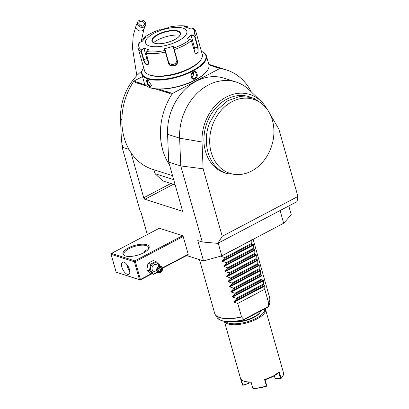 <?xml version="1.0" encoding="UTF-8"?>
<svg xmlns="http://www.w3.org/2000/svg" width="409" height="409" viewBox="0 0 409 409"><rect width="100%" height="100%" fill="white"/><g stroke="black" fill="none" stroke-linecap="round" stroke-linejoin="round"><path stroke-width="0.61" d="M159.812 265.758L159.858 265.124L155.814 261.392L153.186 260.553L147.992 263.289L146.836 269.756L150.875 273.483L153.503 274.327L157.317 272.46M162.373 267.915L188.227 254.301L183.181 236.458L135.379 261.627L140.425 279.47L151.448 273.667M140.425 279.47L140.205 279.981L151.913 273.815M162.46 268.263L188.007 254.807L188.227 254.301M186.637 255.528L203.524 260.932L197.757 240.538L202.286 241.99L217.757 243.365L222.225 236.31L203.12 168.799L180.768 165.931L168.713 162.076L169.551 165.042A58.574 47.27 -72.3 0 1 172.516 93.416L166.703 92.255L165.645 91.432A5.787 2.168 164.2 0 1 165.599 91.202L166.724 92.265M145.451 84.975L140.297 83.324L138.288 83.165L136.013 81.739L133.937 81.074A58.574 47.27 -72.3 0 0 130.977 152.705L144.086 199.03L182.659 211.371L169.551 165.042M128.917 149.346L122.613 147.332L123.089 149.009L122.562 148.84L140.159 211.029L140.89 211.918L147.296 234.551M267.133 109.285L266.423 108.088A42.347 34.172 107.7 0 0 260.906 101.1L249.158 89.862A50.005 40.353 107.7 0 0 236.146 82.056A50.005 40.353 107.7 0 0 179.617 138.16L180.768 165.931L202.286 241.99M111.488 253.406L134.796 260.865L182.598 235.691L159.29 228.237L111.488 253.406L111.105 254.342L116.156 272.184L139.464 279.638L134.413 261.796L134.806 261.392L135.379 261.627M182.598 235.691L183.181 236.458M222.225 236.31L297.905 196.458L297.052 201.611L217.757 243.365M297.905 196.458L278.8 128.947L270.277 114.581M203.524 260.932L221.796 255.824L283.662 223.253L291.259 214.73L288.78 205.967M283.662 223.253L280.068 210.558M218.207 243.13L221.796 255.824M121.718 140.139L121.918 145.042A13.666 11.028 107.7 0 0 122.357 148.073L122.47 148.508A14.284 11.529 107.7 0 0 122.562 148.84M122.47 148.508A14.284 11.529 107.7 0 1 122.01 145.338L121.243 136.335L120.537 119.259A50.005 40.353 -72.3 0 1 141.908 70.967M122.613 147.332L122.378 145.456L121.918 145.042M133.937 81.074L142.485 76.575M172.516 93.416L219.807 68.513A58.574 47.27 -72.3 0 1 226.704 70.031A58.574 47.27 -72.3 0 1 251.203 91.82M219.807 68.513L217.731 67.848M144.086 199.03L145.451 198.994A1.426 0.654 62.2 0 1 144.285 197.46L144.183 198.978M175.159 184.868L162.884 180.942L155.001 173.661L153.891 169.74M130.977 152.705A58.574 47.27 107.7 0 0 152.434 169.275L172.572 175.717M170.185 92.884L170.047 93.589L155.292 88.865M146.857 86.171L135.359 82.49L135.757 81.872M170.047 93.589L170.441 92.751M173.682 179.638L155.001 173.661M208.938 64.816L217.987 67.715M216.514 67.24A5.787 2.168 164.2 0 1 216.56 67.475L212.895 66.299A5.787 2.168 164.2 0 1 213.452 66.263M165.599 91.202L169.27 92.378A5.787 2.168 164.2 0 1 168.713 92.414M165.645 91.432L158.355 89.101M137.23 82.347A5.787 2.168 164.2 0 1 137.184 82.112L140.854 83.288A5.787 2.168 164.2 0 1 140.297 83.324M137.184 82.112L138.314 83.175M216.56 67.475L212.895 66.299M236.146 82.056L224.091 78.196A50.005 40.353 107.7 0 0 167.562 134.3L168.713 162.076M260.906 101.1A42.347 34.172 107.7 0 0 222.276 99.489A42.347 34.172 107.7 0 0 202.015 142L203.12 168.799M263.754 105.425L261.99 103.738L254.526 98.63L249.173 96.718A40 32.28 107.7 0 0 206.872 123.135A40 32.28 107.7 0 0 221.857 171.78A40 32.28 107.7 0 0 224.797 172.92L227.21 173.692L239.311 174.648L241.724 174.3A38.855 31.355 107.7 0 0 271.668 145.916A38.855 31.355 107.7 0 0 263.754 105.425A38.855 31.355 107.7 0 0 212.337 125.624A38.855 31.355 107.7 0 0 225.277 171.325A38.855 31.355 107.7 0 0 241.724 174.3M251.581 97.49L239.694 96.504L227.772 100.762L217.404 109.689L209.986 122.087C201.494 141.647 208.345 165.849 224.265 172.552L227.21 173.692M143.682 67.684A33.144 12.423 -15.8 0 0 143.452 68.017L143.165 68.446A33.574 12.587 -15.8 0 0 141.79 74.121L144.28 82.915A33.574 12.587 -15.8 0 0 148.426 87.03L148.891 87.245A33.144 12.423 -15.8 0 0 195.338 80.118A33.144 12.423 -15.8 0 0 207.23 70.737L207.516 70.312A33.574 12.587 -15.8 0 0 208.892 64.632L206.402 55.839A33.574 12.587 -15.8 0 0 202.256 51.723L201.79 51.508A33.144 12.423 -15.8 0 0 201.417 51.345M148.426 87.03A33.574 12.587 -15.8 0 0 195.471 79.816A33.574 12.587 -15.8 0 0 207.516 70.312M195.2 78.86C191.167 81.1 189.106 73.814 193.252 71.979C197.01 69.653 199.076 76.933 195.2 78.86L194.97 78.554L192.925 78.753L191.003 75.645L193.166 72.178L195.103 71.948L196.908 75.016L194.97 78.554M141.79 74.121A33.574 12.587 -15.8 0 0 192.982 71.023A33.574 12.587 -15.8 0 0 206.402 55.839M149.883 86.739C147.301 85.921 145.251 78.646 147.935 79.852L151.437 85.445L149.883 86.739L150.037 86.365L147.537 83.155L147.501 80L148.344 80.031M143.452 68.017A33.144 12.423 -15.8 0 0 155.083 79.52A33.144 12.423 -15.8 0 0 192.634 70.563A33.144 12.423 -15.8 0 0 201.79 51.508M186.775 70.067A25.716 9.642 164.2 0 1 165.962 75.956M148.902 63.221L148.094 64.627L147.133 64.683C145.691 63.932 144.617 62.352 143.917 59.944L141.529 51.498L141.12 51.554L141.632 49.888L143.692 48.027L148.85 49.678L146.785 51.539L146.315 53.216L148.891 63.364L146.979 65.057C145.42 64.249 144.259 62.562 143.508 60L141.12 51.554A30 11.247 164.2 0 1 138.186 48.267L144.546 70.726A30 11.247 -15.8 0 0 148.247 74.407L149.024 74.76A29.29 10.982 -15.8 0 0 150.532 75.338A29.29 10.982 -15.8 0 0 177.966 73.354A29.29 10.982 -15.8 0 0 200.574 60.174L201.054 59.463A30 11.247 -15.8 0 0 202.281 54.392L195.926 31.928A30 11.247 164.2 0 1 195.016 36.498L198.125 47.49L198.094 53.104L195.098 53.098L191.32 40.644L190.042 39.453L187.332 38.927L191.003 34.811L193.713 35.338L195.016 36.498L194.633 36.662L197.746 47.654L198.084 51.759L196.535 53.84L195.021 52.981M148.247 74.407A30 11.247 -15.8 0 0 149.791 74.995A30 11.247 -15.8 0 0 177.889 72.966A30 11.247 -15.8 0 0 201.054 59.463M195.926 31.928C195.625 30.506 194.474 29.177 192.47 27.945L189.341 28.354L184.183 26.708L186.627 26.191L187.797 26.979L188.053 27.878M143.022 40.358L142.792 39.55L143.37 38.277L143.385 38.656L145.118 38.042M168.242 27.607L168.452 27.245L168.528 27.618L159.694 30.087L159.622 29.724L159.985 29.913L159.612 29.714C152.7 32.127 147.184 35.036 143.068 38.451L145.701 37.454L142.03 41.575L139.699 42.393A28.942 10.849 164.2 0 0 141.632 49.888L141.923 50.159L143.932 48.344L146.79 58.431A4.284 1.958 62.2 0 0 148.784 61.979M141.529 51.498L141.923 50.159M139.699 42.393L139.188 42.812C138.002 45.031 137.669 46.851 138.186 48.267M143.078 40.286L142.91 39.683L143.385 38.656M168.452 27.245C175.599 25.726 181.78 25.373 186.99 26.181L186.627 26.191A28.942 10.849 164.2 0 0 168.447 27.255L168.314 27.965M186.627 26.191L187.762 27.152L187.956 27.843M146.785 51.539A28.942 10.849 164.2 0 0 164.965 50.476L164.505 48.763L173.334 46.294L177.383 60.614C179.224 65.895 169.709 68.584 168.493 63.093L164.965 50.476L165.313 50.614L164.868 48.947L168.442 61.58A4.284 3.972 -14.4 0 0 173.396 64.315A4.284 3.972 -14.4 0 0 176.8 59.75M190.042 39.453A28.942 10.849 164.2 0 1 173.794 48.011L173.569 48.308L177.041 60.598C178.748 65.568 169.945 68.058 168.784 62.904L165.313 50.614M143.692 48.027L143.932 48.344M183.074 28.185A21.432 8.032 -15.8 0 0 154.142 33.216A21.432 8.032 -15.8 0 0 149.326 45.956A21.432 8.032 -15.8 0 0 178.252 40.926A21.432 8.032 -15.8 0 0 183.074 28.185M160.057 30.271L159.985 29.913M184.965 26.907L186.806 26.524M191.785 27.843A28.942 10.849 164.2 0 1 193.713 35.338L193.6 35.721L194.633 36.662M191.003 34.811L194.536 47.843A4.284 2.019 -93.3 0 1 194.602 52.153M173.334 46.294L173.569 48.308M164.505 48.763L164.868 48.947M180.226 33.39A14.499 5.435 -15.8 0 0 179.5 32.296A14.499 5.435 -15.8 0 0 177.695 31.345A14.499 5.435 -15.8 0 0 158.125 34.745A14.499 5.435 -15.8 0 0 152.368 39.975A14.499 5.435 -15.8 0 0 152.322 41.289A14.499 5.435 -15.8 0 1 161.289 33.272A14.499 5.435 -15.8 0 1 177.69 31.314A14.499 5.435 -15.8 0 1 180.226 33.374C181.79 38.794 161.78 45.91 154.714 43.185L152.317 41.273M179.934 35.179A18.359 6.881 -15.8 0 0 157.639 40.01A18.359 6.881 -15.8 0 0 153.513 42.659M190.957 35.205L193.6 35.721M191.417 77.495A3.574 2.883 -72.3 0 0 191.514 77.449A3.574 2.883 107.7 0 0 193.186 72.168M151.453 85.297L150.829 86.319L150.037 86.365M133.784 79.075L134.541 78.16M139.132 20.45A4.284 3.584 23.5 0 0 137.669 21.989A4.284 3.584 23.5 0 0 139.091 26.345A4.284 3.584 23.5 0 0 144.07 26.948A4.284 3.584 23.5 0 0 145.532 25.409A4.284 3.584 23.5 0 0 144.111 21.053A4.284 3.584 23.5 0 0 139.132 20.45M143.247 25.864A2.858 2.388 -156.5 0 1 139.929 25.46A2.858 2.388 -156.5 0 1 138.983 22.556A2.858 2.388 -156.5 0 1 139.955 21.534A2.858 2.388 -156.5 0 1 143.273 21.938A2.858 2.388 -156.5 0 1 144.219 24.842A2.858 2.388 -156.5 0 1 143.247 25.864M265.001 285.896L234.04 302.2L237.757 303.437L264.756 289.219L264.853 285.354L263.529 284.884L263.309 284.122L263.56 280.799L232.598 297.103L232.445 296.561L235.088 293.999L262.082 279.787L263.406 280.257L263.56 280.799M251.867 239.475L251.77 243.34L251.985 244.101L253.309 244.572L253.212 248.437L253.427 249.199L254.751 249.669L254.873 254.296L256.198 254.766L256.351 255.308L256.1 258.631L256.315 259.393L257.639 259.863L257.793 260.405L257.757 264.49L259.081 264.966L259.234 265.502L259.199 269.592L260.523 270.063L260.676 270.6L260.426 273.928L260.64 274.69L261.964 275.16L262.118 275.702L262.082 279.787M235.088 293.999L234.873 293.238L231.157 292.006L231.003 291.464L233.646 288.902L233.432 288.14L229.715 286.903L229.561 286.366L232.205 283.805L231.99 283.043L228.273 281.806L228.12 281.269L230.763 278.708L230.548 277.946L226.826 276.709L226.678 276.167L229.321 273.611L229.101 272.849L225.385 271.612L225.231 271.07L227.874 268.514L227.66 267.752L223.943 266.515L223.789 265.973L226.433 263.416L226.218 262.655L222.501 261.417L222.348 260.876L224.991 258.314L224.776 257.558L221.059 256.32L220.906 255.778M234.04 302.2L233.887 301.658L236.53 299.097L236.315 298.335L232.598 297.103M237.757 303.437L241.555 316.857L243.779 319.444L268.181 306.597L268.555 302.645A28.574 10.711 -15.8 0 0 269.689 297.859L253.13 239.326M264.756 289.219L268.555 302.645M236.53 299.097L263.529 284.884M236.315 298.335L263.309 284.122M234.873 293.238L261.867 279.025M233.646 288.902L260.64 274.69M233.432 288.14L260.426 273.928M232.205 283.805L259.199 269.592M231.99 283.043L258.984 268.831M230.763 278.708L257.757 264.49M230.548 277.946L257.542 263.733M229.321 273.611L256.315 259.393M229.101 272.849L256.1 258.631M227.874 268.514L254.873 254.296M227.66 267.752L254.659 253.534M226.433 263.416L253.427 249.199M226.218 262.655L253.212 248.437M224.991 258.314L251.985 244.101M224.776 257.558L251.77 243.34M268.181 306.597L267.752 307.215L243.769 319.843L243.779 319.444M269.817 298.504A28.548 10.7 164.2 0 1 269.868 299.189L269.843 302.691A27.567 10.332 -15.8 0 1 268.268 306.653L269.843 302.691A27.567 10.332 -15.8 0 0 269.5 301.039M243.769 319.843L243.58 319.654A27.567 10.332 -15.8 0 1 217.102 317.614L215.252 314.644A28.548 10.7 164.2 0 1 214.935 314.035M234.531 321.52A17.142 6.426 -15.8 0 0 260.303 312.047A17.142 6.426 -15.8 0 0 260.932 310.804M225.65 321.54A20.716 7.766 -15.8 0 0 256.346 318.182A20.716 7.766 -15.8 0 0 264.633 308.856M233.283 321.627A16.432 6.161 -15.8 0 0 259.827 312.757L260.303 312.047M224.413 321.367A21.432 8.032 -15.8 0 0 256.924 318.943A21.432 8.032 -15.8 0 0 265.492 309.255A21.432 8.032 -15.8 0 0 265.196 308.56M224.25 320.922L242.246 384.516A21.432 8.032 -15.8 0 0 242.435 385.022L240.635 378.647A21.432 8.032 -15.8 0 0 243.089 380.774A21.432 8.032 -15.8 0 0 251.08 381.991L252.88 388.361A21.432 8.032 -15.8 0 0 266.423 386.009L264.618 379.634L273.12 376.168L279.235 371.939L281.039 378.31A21.432 8.032 -15.8 0 0 282.609 376.474A21.432 8.032 -15.8 0 0 283.488 372.85L265.492 309.255M281.039 378.31L280.467 378.509L278.78 372.522L279.235 371.939M278.78 372.522A21.002 7.873 164.2 0 1 265.063 379.741L266.76 385.733L266.423 386.009M264.618 379.634L265.063 379.741M282.609 376.474L282.322 376.899A21.002 7.873 164.2 0 1 280.784 378.698L275.17 378.657L274.296 375.748M249.02 382.139L249.224 382.865L248.928 383.371L242.956 385.278L242.435 385.022M241.407 379.685L242.736 385.222M243.089 380.774L243.554 380.989A21.002 7.873 -15.8 0 0 251.024 382.185L251.08 381.991M252.88 388.361L251.029 382.185M252.854 388.463L253.191 388.55A21.002 7.873 164.2 0 0 266.458 386.244L266.648 386.065M280.467 378.509L275.17 378.657M274.388 375.697L275.196 378.565M249.117 383.187L242.926 385.038M248.897 383.136L248.606 382.108M116.156 272.184L140.205 279.981M129.607 270.058A13.574 5.087 -15.8 0 0 129.249 270.477M125.389 255.952A13.574 5.087 164.2 0 1 124.694 255.686A13.574 5.087 164.2 0 1 128.978 247.609A13.574 5.087 164.2 0 1 146.765 244.7A13.574 5.087 164.2 0 1 148.579 248.923A13.574 5.087 164.2 0 1 138.104 255.032A13.574 5.087 164.2 0 1 125.389 255.952M134.796 260.865L134.806 261.392M139.464 279.638L140.031 279.874M134.413 261.796L111.105 254.342M127.357 274.316A6.784 3.098 62.2 0 1 122.286 268.381A6.784 3.098 62.2 0 1 122.48 262.261A6.784 3.098 62.2 0 1 123.932 262.21A6.784 3.098 62.2 0 1 129.004 268.151A6.784 3.098 62.2 0 1 128.804 274.27A6.784 3.098 62.2 0 1 127.357 274.316M126.672 264.28L127.388 266.842L129.827 272.011M129.581 269.955A12.858 4.821 -15.8 0 0 129.459 270.129A12.858 4.821 -15.8 0 0 129.004 271.014M143.881 252.675L145.849 249.955L147.802 249.873M125.108 255.855A12.858 4.821 164.2 0 1 123.886 254.464A12.858 4.821 164.2 0 1 131.841 247.368A12.858 4.821 164.2 0 1 146.381 245.63A12.858 4.821 164.2 0 1 148.631 247.46A12.858 4.821 164.2 0 1 148.314 249.286M159.065 265.518A5.312 4.289 107.7 0 0 153.508 263.268A5.312 4.289 107.7 0 0 150.768 270.155A5.312 4.289 107.7 0 0 156.887 272.322M155.814 261.392L150.619 264.132L149.464 270.594L153.503 274.327M160.66 266.029L156.039 264.551A3.574 2.883 107.7 0 0 152.935 265.707A3.574 2.883 107.7 0 0 152.143 269.434A3.574 2.883 107.7 0 0 153.866 271.356L158.487 272.834A3.574 2.883 -72.3 0 1 156.759 270.911A3.574 2.883 107.7 0 1 157.557 267.184A3.574 2.883 107.7 0 1 160.66 266.029A3.574 2.883 107.7 0 1 162.383 267.951A3.574 2.883 -72.3 0 1 161.591 271.678A3.574 2.883 -72.3 0 1 158.487 272.834M146.836 269.756L149.464 270.594M147.992 263.289L150.619 264.132M162.307 268.161A3.216 2.592 -72.3 0 1 160.584 272.363A3.216 2.592 -72.3 0 1 157.245 270.83A3.216 2.592 107.7 0 1 158.963 266.627A3.216 2.592 107.7 0 1 162.307 268.161M161.821 269.715L161.182 267.455L159.137 267.235L157.726 269.275L158.365 271.535L160.415 271.755L161.821 269.715L161.274 269.613L160.742 267.731L159.106 267.552M161.182 267.455L160.742 267.731L161.182 267.455M160.415 271.755L160.103 271.315L161.274 269.613L158.242 268.805M158.365 271.535L158.395 271.131L158.365 271.535M159.137 267.235L159.035 267.547M158.963 267.762L159.311 268.984L158.268 270.497M158.339 270.748L160.103 271.315L158.447 271.136M120.537 119.259L121.856 119.684M173.365 184.29L145.451 198.994M170.829 183.483L144.285 197.46M167.562 134.3L179.617 138.16L202.015 142M143.508 60L146.79 58.431M143.37 38.277A28.942 10.849 164.2 0 1 159.622 29.724M165.676 51.912L165.384 52.101A30 11.247 164.2 0 1 146.315 53.216M191.32 40.644A30 11.247 164.2 0 1 174.275 49.622L173.927 49.607M177.383 60.614L177.041 60.598M168.493 63.093L168.784 62.904L168.442 61.58M146.979 65.057L147.133 64.683M198.125 47.49L194.536 47.843M177.838 30.941A14.785 5.542 -15.8 0 0 157.879 34.407A14.785 5.542 -15.8 0 0 154.556 43.201A14.785 5.542 -15.8 0 0 174.515 39.729A14.785 5.542 -15.8 0 0 177.838 30.941M147.935 79.852L148.232 79.99M136.836 75.604L132.424 47.7L133.211 35.736L136.105 25.583A4.284 3.584 23.5 0 0 137.526 29.939A4.284 3.584 23.5 0 0 142.506 30.542A4.284 3.584 23.5 0 0 143.963 29.008L145.532 25.409M139.326 24.847A2.858 2.388 -156.5 0 1 142.312 26.145M199.485 259.638L214.705 313.417A28.574 10.711 -15.8 0 0 219.699 317.481A28.574 10.711 -15.8 0 0 241.555 316.857M264.853 285.354L233.887 301.658M263.406 280.257L232.445 296.561M262.118 275.702L231.157 292.006M261.964 275.16L231.003 291.464M260.676 270.6L229.715 286.903M260.523 270.063L229.561 286.366M259.234 265.502L228.273 281.806M259.081 264.966L228.12 281.269M257.793 260.405L226.826 276.709M257.639 259.863L226.678 276.167M256.351 255.308L225.385 271.612M256.198 254.766L225.231 271.07M254.904 250.211L223.943 266.515M254.751 249.669L223.789 265.973M253.462 245.114L222.501 261.417M253.309 244.572L222.348 260.876M252.021 240.017L221.059 256.32M241.637 317.006A28.548 10.7 164.2 0 1 215.252 314.644L214.705 313.417M269.689 297.859L269.868 299.189A28.548 10.7 164.2 0 1 268.565 302.824M157.874 269.286L158.395 271.131M226.704 70.031L208.8 64.305M143.671 67.705L143.595 67.378M141.125 41.892L143.963 29.008M136.105 25.583L137.669 21.989M243.473 319.971C229.986 322.992 221.197 322.205 217.102 317.614M159.132 267.517L157.92 269.275L158.467 271.208M160.768 267.737L159.06 267.552"/></g></svg>
